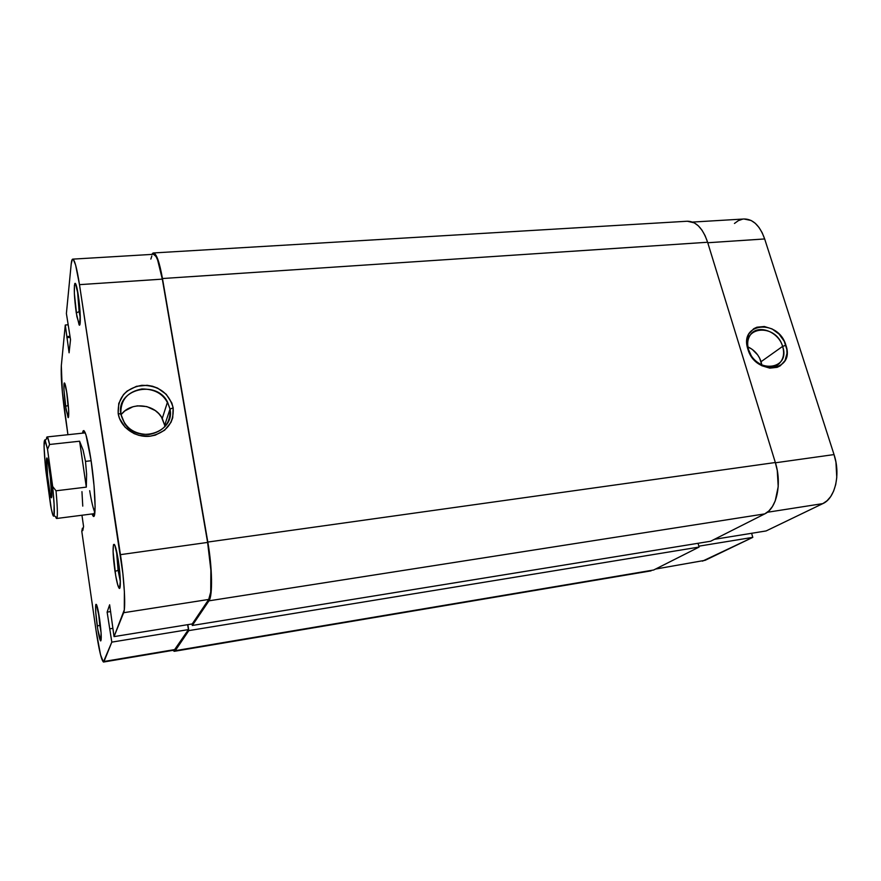 <?xml version="1.0" encoding="UTF-8"?>
<svg xmlns="http://www.w3.org/2000/svg" width="881" height="881" viewBox="0 0 881 881"><rect width="100%" height="100%" fill="white"/><g stroke="black" fill="none" stroke-linecap="round" stroke-linejoin="round"><path stroke-width="1.32" d="M748.63 349.867C755.38 374.161 791.149 370.141 782.614 346.387L785.885 345.264C795.466 371.804 755.446 376.341 747.881 349.14L748.63 349.867C746.923 343.909 747.562 338.833 750.546 334.648C757.891 323.845 778.474 331.476 782.614 346.387C784.486 352.785 783.683 358.149 780.203 362.465C772.516 372.366 752.583 364.492 748.63 349.867L751.834 357.036L758.123 363.424L761.845 365.736L769.73 368.137L777.163 367.333L780.346 365.747L785.048 360.549L786.986 353.347L786.81 349.339L784.244 341.266L779.068 334.097L772.075 328.921L764.312 326.499L756.922 327.203L753.718 328.723L748.927 333.811L747.529 337.203L746.868 340.98L747.881 349.14C738.818 322.336 778.474 318.724 785.885 345.264L782.614 346.387L761.074 361.684L782.614 346.387C775.985 322.633 740.514 325.915 748.63 349.867M761.834 365.053L761.074 361.684C758.728 354.878 754.356 349.955 747.936 346.905L752.297 349.438L757.671 354.911L759.664 358.193L761.834 365.053M692.587 222.067L744.104 218.984C753.057 219.017 759.907 225.668 764.664 238.949L707.762 242.749L764.664 238.949L834.032 454.574C840.793 474.551 835.144 498.305 822.832 503.613L766.129 530.935L714.425 539.315L766.129 530.935L822.832 503.613L767.307 512.279L822.832 503.613L827.061 500.749L830.717 496.532L833.624 491.102L835.684 484.671L836.774 477.502L835.937 462.129L834.032 454.574L764.664 238.949L762.164 232.716L758.982 227.43L755.27 223.311L751.185 220.514L744.005 218.995M742.562 219.171L738.366 220.646L734.457 223.455M702.476 561.153L752.803 537.355L751.592 533.291L752.803 537.355L698.853 546.176L752.803 537.355L705.163 560.305L655.541 569.06M834.032 454.574L775.412 462.789L834.032 454.574M153.426 252.957L151.807 254.4L152.92 253.1L154.373 253.254L157.644 258.827L162.467 278.528L707.608 242.253L775.335 462.514L207.817 542.057L162.467 278.528L707.608 242.253C702.851 228.3 696.1 221.296 687.367 221.23L153.426 252.957C156.444 253.453 159.461 261.976 162.467 278.528L207.817 542.057C212.31 567.562 212.773 596.085 208.962 600.831L764.763 513.887C776.778 508.469 782.13 483.581 775.335 462.514L207.817 542.057L210.416 561.285L211.539 579.346L211.011 593.243L208.962 600.831L764.763 513.887L710.582 541.253L192.3 625.466L208.962 600.831L192.3 625.466L710.582 541.253L764.763 513.887L768.882 510.936L772.417 506.542L775.236 500.882L778.209 486.631L777.262 470.476L775.335 462.514L707.608 242.253L705.108 235.69L701.959 230.139L698.292 225.8L694.272 222.849L687.279 221.23M192.047 623.968L192.3 625.466L192.047 623.968M187.84 624.651L188.82 630.609L699.107 547.057L698.027 543.291L699.107 547.057L653.658 570.007L175.242 650.685L188.82 630.609L699.107 547.057L653.658 570.007L174.46 651.29L172.94 650.343L174.196 651.29L175.242 650.685L188.82 630.609L187.84 624.651M174.46 651.29L651.07 570.855M82.506 433.155L83.045 431.018C84.983 428.948 87.637 438.595 91.007 459.948L85.931 434.707L83.86 430.545L82.506 433.155M116.435 550.46L118.098 570.326L115.004 571.395C113.087 557.585 112.614 548.632 113.583 544.557C114.816 543.302 116.413 548.764 118.395 560.944L114.915 545.405L114.332 544.392L113.462 544.899L113.087 551.506L115.653 575.436L117.746 584.973L119.508 588.354L120.345 581.383L118.395 560.944C120.675 575.667 121.005 590.986 119.045 588.101C117.768 586.14 116.424 580.568 115.004 571.395L118.098 570.326L116.435 550.46M98.43 611.965L99.806 625.257L97.251 626.094C95.71 614.619 95.247 607.394 95.875 604.41C96.756 603.727 97.989 608.551 99.586 618.903L96.436 604.498L95.644 605.688L95.765 612.471L97.769 629.497L100.731 640.939L101.095 632.866L99.586 618.903C101.425 633.087 101.744 640.377 100.522 640.795C99.564 639.232 98.474 634.331 97.251 626.094L99.806 625.257L98.43 611.965M77.418 290.157L79.136 311.599L76.273 312.92C74.301 298.13 73.806 288.34 74.808 283.517C75.711 282.438 76.867 286.347 78.288 295.245L75.436 283.44L74.422 285.323L74.367 293.472L76.834 316.411L79.51 325.089L80.226 315.211L78.288 295.245C80.534 309.671 81.008 327.974 79.114 324.869L76.273 312.92L79.136 311.599L77.418 290.157M66.593 391.23L68.013 405.403L65.612 406.416C64.027 394.303 63.553 386.517 64.192 383.048C64.875 382.387 65.811 386.043 67.022 394.027L64.742 383.268L63.972 384.105L63.994 390.316L66.075 409.445L68.211 417.671L68.674 410.48L67.022 394.027C68.894 408.751 69.236 416.592 68.068 417.55L65.612 406.416L68.013 405.403L66.593 391.23M164.857 426.723L164.67 425.281L170 409.103C175.308 432.241 137.932 444.586 124.673 423.519L120.862 414.136C115.84 389.281 156.433 379.193 167.511 402.011L170 409.103C166.19 395.69 156.829 388.973 141.907 388.973C127.349 391.803 120.334 400.183 120.862 414.136L118.175 413.442C117.591 397.827 125.454 388.455 141.753 385.316C158.426 385.327 168.899 392.838 173.161 407.826L170 409.103L164.67 425.281L162.269 418.409C154.858 403.575 130.355 401.34 120.994 414.885M80.028 311.533L79.136 311.599L80.028 311.533M100.39 625.158L99.806 625.257L100.39 625.158M119.563 570.117L118.098 570.326L119.563 570.117M72.727 259.135C72.022 259.212 71.515 260.82 71.207 263.948L66.394 313.493L70.524 339.625L69.092 352.807L65.282 325.012L61.318 365.736C60.8 376.198 61.967 392.023 64.842 413.222L67.925 434.707L62.364 392.199L61.318 365.736L65.282 325.012L69.092 352.807L70.524 339.625L66.394 313.493L71.207 263.948L72.418 259.256L73.343 259.454L75.623 265.049L79.488 284.651L122.9 573.762L124.375 591.636L124.287 609.894L114.034 636.611L109.64 604.795L107.13 612.119L111.81 642.128L188.446 629.596L175.055 649.517L104.024 661.477L111.81 642.128L103.396 662.016L100.544 654.836L95.974 630.025L81.79 531.309L82.407 528.204L82.759 530.626L83.574 526.508L81.955 515.242L83.574 526.508L82.759 530.626L82.407 528.204L83.266 528.093L82.407 528.204L81.79 531.309L95.974 630.025C98.958 649.947 101.48 660.618 103.551 662.027L174.284 650.112L188.446 629.596L187.642 624.684L188.446 629.596L111.81 642.128L107.13 612.119L110.643 611.568L107.13 612.119L109.64 604.795L114.034 636.611L123.659 612.713L208.72 599.443L210.713 592.065L210.878 570.161L207.608 542.421L162.324 279.134L157.633 260.016L156.014 256.47L153.514 254.301C156.466 254.785 159.395 263.067 162.324 279.134L207.608 542.421L120.433 554.656L79.488 284.651L162.324 279.134L79.488 284.651C76.889 268.198 74.643 259.686 72.727 259.135L153.536 254.301M94.895 512.423C93.287 509.196 91.547 501.95 89.675 490.673C91.547 501.95 93.287 509.196 94.895 512.423M192.256 623.935L208.72 599.443L192.256 623.935L114.034 636.611L192.256 623.935M151.84 255.964L150.849 259.091M91.987 513.953L93.937 516.167L95.115 506.85L94.025 485.64L91.007 459.948C95.434 489.12 96.458 521.343 93.012 515.914L91.987 513.953M118.175 413.442L119.497 418.398L125.113 427.241L133.934 433.54L139.121 435.412L150.034 436.216L155.342 435.137L164.604 430.225L170.958 422.384L172.731 417.726L173.161 407.826L171.806 402.958L166.234 394.292L157.589 388.092L152.501 386.23L147.16 385.283L136.489 386.307L127.172 391.021L123.483 394.578L118.759 403.432L118.175 413.442L120.862 414.136C124.65 427.825 134.132 434.608 149.318 434.476C163.899 431.36 170.793 422.902 170 409.103L173.161 407.826C174.064 423.265 166.355 432.725 150.034 436.216C135.267 437.956 120.19 427.197 118.175 413.442M65.282 325.012L68.057 324.792L65.282 325.012M112.812 628.351L109.861 628.814L112.812 628.351M66.868 337.632L70.194 337.357L66.868 337.632M66.967 336.564L70.04 336.311L66.967 336.564M164.67 425.281L161.487 417.098L158.69 413.552L155.232 410.546L146.819 406.593L137.513 405.844L132.954 406.736L124.893 410.876L121.71 413.982M120.345 581.581L118.098 570.326L120.345 581.581M101.084 632.701L99.806 625.257L101.084 632.701M68.608 409.103L68.013 405.403L68.608 409.103M80.303 317.997L79.136 311.599L80.303 317.997M174.284 650.112L103.551 662.027M123.659 612.713L208.72 599.443C212.409 594.807 211.969 567.155 207.608 542.421L120.433 554.656C124.353 580.05 125.862 608.22 123.659 612.713M46.517 459.144L46.616 458.483C47.519 452.845 52.618 491.135 51.748 497.082L50.195 475.828L48.125 462.371L46.671 458.296L47.618 476.324L50.096 493.393L51.318 497.809L51.748 497.082L51.208 497.633C49.589 495.1 45.878 464.562 46.517 459.144L47.563 459.893L46.517 459.144M85.501 461.38L91.117 460.741L85.501 461.38L86.613 474.198L86.316 487.127L56.032 490.794C57.584 508.227 57.783 517.466 56.637 518.491L55.602 516.718C56.252 518.634 56.747 518.986 57.056 517.786C57.694 514.449 57.353 505.452 56.032 490.794L52.662 486.488L54.115 504.406L53.983 515.87L52.904 515.121L51.285 508.822L45.305 465.344L44.061 446.271L44.876 439.828L47.519 449.299L52.662 486.488C54.215 502.247 54.677 511.949 54.06 515.605C53.433 517.643 52.298 514.328 50.658 505.65L45.768 470.036C43.698 448.616 43.521 438.727 45.228 440.335L47.519 449.299L49.589 444.476L79.598 441.216L83.067 450.004L85.501 461.38L83.067 450.004L79.598 441.216L49.589 444.476L47.64 437.527C47.056 436.425 46.66 436.877 46.462 438.892L47.078 436.932C47.673 436.921 48.51 439.432 49.589 444.476L47.519 449.299L52.662 486.488L56.032 490.794L86.316 487.127L79.598 441.216L86.316 487.127L86.613 474.198L85.501 461.38M82.759 506.112L81.955 491.653M775.049 366.022L780.203 362.465M85.193 432.648L83.045 431.018M114.993 545.581L113.583 544.557M96.679 604.983L95.875 604.41M75.964 284.453L74.808 283.517M64.886 383.587L64.192 383.048M162.269 418.409L167.511 402.011M68.63 416.9L68.068 417.55M80.05 323.79L79.114 324.869M101.15 639.991L100.522 640.795M120.157 586.713L119.045 588.101M94.719 513.832L93.012 515.914M47.299 458.99L46.616 458.483M47.078 436.932L85.281 432.868M164.967 424.389L166.817 424.19M56.637 518.491L94.752 513.601M54.06 515.605L57.056 517.786M47.64 437.527L45.228 440.335M51.759 496.972L51.208 497.633"/></g></svg>
